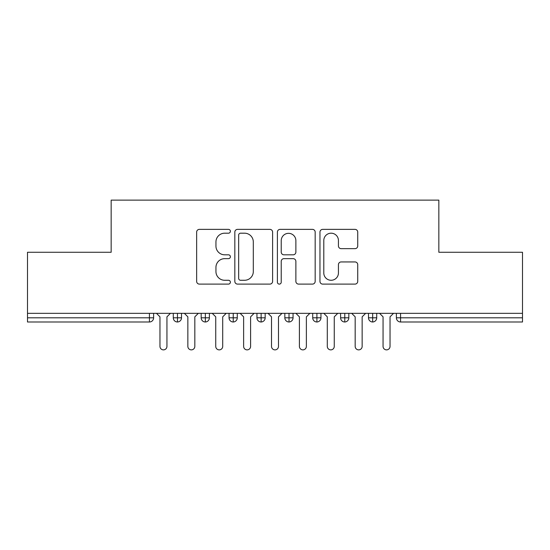 <?xml version="1.0" encoding="UTF-8"?>
<svg xmlns="http://www.w3.org/2000/svg" width="550" height="550" viewBox="0 0 550 550"><rect width="100%" height="100%" fill="white"/><g stroke="black" fill="none" stroke-linecap="round" stroke-linejoin="round"><path stroke-width="0.82" d="M230.381 231.275A1.918 1.918 0 0 0 228.463 229.364L199.382 229.364A2.736 2.736 0 0 0 196.646 232.1L196.646 281.373A2.736 2.736 0 0 0 199.382 284.109L228.463 284.109A1.918 1.918 0 0 0 230.381 282.191A1.918 1.918 0 0 0 228.463 280.273L224.702 280.273A8.759 8.759 0 0 1 215.944 271.514L215.944 267.41A8.759 8.759 0 0 1 224.702 258.651L228.463 258.651A1.918 1.918 0 0 0 230.381 256.733A1.918 1.918 0 0 0 228.463 254.815L224.702 254.815A8.759 8.759 0 0 1 215.944 246.056L215.944 241.952A8.759 8.759 0 0 1 224.702 233.193L228.463 233.193A1.918 1.918 0 0 0 230.381 231.275M354.998 248.662A2.736 2.736 0 0 0 357.734 245.919L357.734 232.1A2.736 2.736 0 0 0 354.998 229.364L322.699 229.364A2.736 2.736 0 0 0 319.962 232.1L319.962 281.373A2.736 2.736 0 0 0 322.699 284.109L354.998 284.109A2.736 2.736 0 0 0 357.734 281.373L357.734 264.674A2.736 2.736 0 0 0 354.998 261.938L341.172 261.938A2.736 2.736 0 0 0 338.436 264.674L338.436 272.951A7.322 7.322 0 0 1 331.114 280.273A7.322 7.322 0 0 1 323.792 272.951L323.792 240.515A7.322 7.322 0 0 1 331.114 233.193A7.322 7.322 0 0 1 338.436 240.515L338.436 245.919A2.736 2.736 0 0 0 341.172 248.662L354.998 248.662M27.5 313.342L522.5 313.342L522.5 252.271L438.838 252.271L438.838 200.124L111.162 200.124L111.162 252.271L27.5 252.271L27.5 317.804L149.435 317.804L149.435 313.342M272.607 232.1A2.736 2.736 0 0 0 269.864 229.364L237.566 229.364A2.736 2.736 0 0 0 234.829 232.1L234.829 281.373A2.736 2.736 0 0 0 237.566 284.109L269.864 284.109A2.736 2.736 0 0 0 272.607 281.373L272.607 232.1M280.136 229.364L312.434 229.364A2.736 2.736 0 0 1 315.171 232.1L315.171 281.373A2.736 2.736 0 0 1 312.434 284.109L298.609 284.109A2.736 2.736 0 0 1 295.873 281.373L295.873 261.387A2.736 2.736 0 0 0 293.136 258.651L283.965 258.651A2.736 2.736 0 0 0 281.229 261.387L281.229 282.191A1.918 1.918 0 0 1 279.311 284.109A1.918 1.918 0 0 1 277.393 282.191L277.393 232.1A2.736 2.736 0 0 1 280.136 229.364M153.622 313.342L153.622 317.804A4.18 4.18 0 0 1 149.435 321.991L27.5 321.991L27.5 317.804M522.5 313.342L522.5 321.991L400.565 321.991A4.18 4.18 0 0 1 396.378 317.804L396.378 313.342L396.378 317.804A4.18 4.18 0 0 0 400.565 321.991L400.565 317.804L522.5 317.804M177.464 321.991A4.18 4.18 0 0 1 173.284 317.804L173.284 313.342L173.284 317.804A4.18 4.18 0 0 0 177.464 321.991A4.18 4.18 0 0 0 181.507 317.811L181.507 313.342L181.507 317.804A4.18 4.18 0 0 1 177.464 321.991L177.464 317.804L181.507 317.804M177.464 313.342L177.464 317.804L173.284 317.804M149.435 321.991A4.18 4.18 0 0 0 153.622 317.804A4.18 4.18 0 0 1 149.435 321.991L149.435 317.804L153.622 317.804M205.349 313.342L205.349 317.804L201.169 317.804L201.169 313.342L201.169 317.804A4.18 4.18 0 0 0 205.349 321.991A4.18 4.18 0 0 0 209.392 317.811L209.392 313.342L209.392 317.804A4.18 4.18 0 0 1 205.349 321.991A4.18 4.18 0 0 1 201.169 317.804A4.18 4.18 0 0 0 205.349 321.991L205.349 317.804L209.392 317.804M233.241 313.342L233.241 317.804L229.054 317.804L229.054 313.342L229.054 317.804A4.18 4.18 0 0 0 233.241 321.991A4.18 4.18 0 0 0 237.284 317.811L237.284 313.342L237.284 317.804A4.18 4.18 0 0 1 233.241 321.991A4.18 4.18 0 0 1 229.054 317.804A4.18 4.18 0 0 0 233.241 321.991L233.241 317.804L237.284 317.804M261.126 313.342L261.126 321.991A4.18 4.18 0 0 1 256.946 317.804L256.946 313.342L256.946 317.804A4.18 4.18 0 0 0 261.126 321.991A4.18 4.18 0 0 0 265.169 317.811L265.169 313.342M289.011 313.342L289.011 321.991A4.18 4.18 0 0 1 284.831 317.804A4.18 4.18 0 0 0 289.011 321.991A4.18 4.18 0 0 1 284.831 317.804L284.831 313.342M293.054 313.342L293.054 317.804A4.18 4.18 0 0 1 289.011 321.991A4.18 4.18 0 0 0 293.054 317.811L284.831 317.804M316.903 313.342L316.903 317.804L312.716 317.804L312.716 313.342L312.716 317.804A4.18 4.18 0 0 0 316.903 321.991A4.18 4.18 0 0 0 320.946 317.811L320.946 313.342L320.946 317.804A4.18 4.18 0 0 1 316.903 321.991A4.18 4.18 0 0 1 312.716 317.804A4.18 4.18 0 0 0 316.903 321.991L316.903 317.804L320.946 317.804M344.788 321.991A4.18 4.18 0 0 1 340.608 317.804L340.608 313.342L340.608 317.804A4.18 4.18 0 0 0 344.788 321.991A4.18 4.18 0 0 0 348.831 317.811L348.831 313.342L348.831 317.804A4.18 4.18 0 0 1 344.788 321.991L344.788 317.804L348.831 317.804M372.673 313.342L372.673 317.804L368.493 317.804L368.493 313.342L368.493 317.804A4.18 4.18 0 0 0 372.673 321.991A4.18 4.18 0 0 0 376.716 317.811L376.716 313.342L376.716 317.804A4.18 4.18 0 0 1 372.673 321.991A4.18 4.18 0 0 1 368.493 317.804A4.18 4.18 0 0 0 372.673 321.991L372.673 317.804L376.716 317.804M344.788 313.342L344.788 317.804L340.608 317.804M240.577 233.193A1.918 1.918 0 0 0 238.659 235.111L238.659 278.362A1.918 1.918 0 0 0 240.577 280.273L244.551 280.273A8.759 8.759 0 0 0 253.309 271.514L253.309 241.952A8.759 8.759 0 0 0 244.551 233.193L240.577 233.193M295.873 240.653A7.322 7.322 0 0 0 288.551 233.331A7.322 7.322 0 0 0 281.229 240.653L281.229 252.079A2.736 2.736 0 0 0 283.965 254.815L293.136 254.815A2.736 2.736 0 0 0 295.873 252.079L295.873 240.653M156.482 313.342L159.968 316.834L159.968 346.39A3.486 3.486 0 0 0 163.453 349.876A3.486 3.486 0 0 0 166.939 346.39L166.939 316.834L170.424 313.342M184.367 313.342L187.853 316.834L187.853 346.39A3.486 3.486 0 0 0 191.338 349.876A3.486 3.486 0 0 0 194.824 346.39L194.824 316.834L198.309 313.342M212.252 313.342L215.738 316.834L215.738 346.39A3.486 3.486 0 0 0 219.223 349.876A3.486 3.486 0 0 0 222.709 346.39L222.709 316.834L226.194 313.342M240.144 313.342L243.629 316.834L243.629 346.39A3.486 3.486 0 0 0 247.115 349.876A3.486 3.486 0 0 0 250.601 346.39L250.601 316.834L254.086 313.342M268.029 313.342L271.514 316.834L271.514 346.39A3.486 3.486 0 0 0 275 349.876A3.486 3.486 0 0 0 278.486 346.39L278.486 316.834L281.971 313.342M295.914 313.342L299.399 316.834L299.399 346.39A3.486 3.486 0 0 0 302.885 349.876A3.486 3.486 0 0 0 306.371 346.39L306.371 316.834L309.856 313.342M323.806 313.342L327.291 316.834L327.291 346.39A3.486 3.486 0 0 0 330.777 349.876A3.486 3.486 0 0 0 334.262 346.39L334.262 316.834L337.748 313.342M351.691 313.342L355.176 316.834L355.176 346.39A3.486 3.486 0 0 0 358.662 349.876A3.486 3.486 0 0 0 362.147 346.39L362.147 316.834L365.633 313.342M379.576 313.342L383.061 316.834L383.061 346.39A3.486 3.486 0 0 0 386.547 349.876A3.486 3.486 0 0 0 390.033 346.39L390.033 316.834L393.518 313.342M400.565 313.342L400.565 317.804L396.378 317.804A4.18 4.18 0 0 0 400.565 321.991M256.946 317.804A4.18 4.18 0 0 0 261.126 321.991A4.18 4.18 0 0 0 265.169 317.811L256.946 317.804"/></g></svg>
